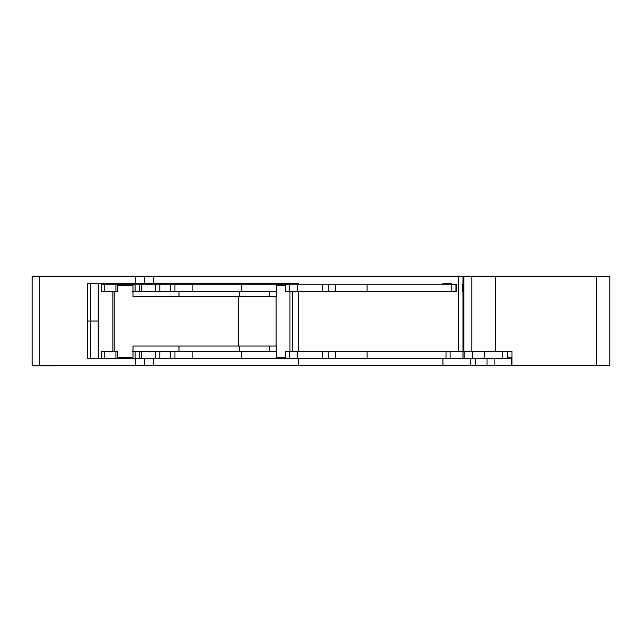 <?xml version="1.0" encoding="UTF-8"?>
<svg xmlns="http://www.w3.org/2000/svg" width="642" height="642" viewBox="0 0 642 642"><rect width="100%" height="100%" fill="white"/><g stroke="black" fill="none" stroke-linecap="round" stroke-linejoin="round"><path stroke-width="0.96" d="M101.524 351.415L101.524 358.581L101.524 351.415L117.727 351.415L117.727 358.581M289.63 284.221L289.63 291.388L285.465 291.388L285.465 284.221L456.903 284.221L456.903 291.388L455.932 291.388L455.932 284.221M289.975 291.388L289.975 351.415M292.327 351.415L292.327 291.388M285.465 357.233L276.517 357.233L276.517 346.038L132.99 346.038L132.99 357.233L117.727 357.233M117.727 285.57L132.99 285.57L132.99 296.764L276.517 296.764L276.517 285.57L285.465 285.57M112.88 351.415L112.88 291.388M114.188 291.388L114.188 351.415M451.206 283.419L451.206 284.221L451.206 283.419L442.948 283.419L442.948 284.221M269.504 291.388L269.504 296.764M269.504 346.038L269.504 351.415M239.466 351.415L239.466 346.038M239.466 296.764L239.466 291.388M289.63 291.388L455.932 291.388M101.524 284.221L101.524 291.388L101.524 284.221L117.398 284.221M101.524 291.388L117.398 291.388M117.727 291.388L117.727 284.221L174.953 284.221L174.953 291.388L192.897 291.388L192.897 284.221L285.465 284.221M132.308 291.388L174.953 291.388M174.953 284.221L192.897 284.221M192.897 291.388L241.777 291.388L241.777 284.221M241.777 291.388L276.517 291.388M278.443 285.57L278.443 284.221M495.375 276.622L495.375 351.415L511.947 351.415L511.947 365.467L609.9 365.467L609.9 276.622L609.9 365.467L609.9 276.622L462.994 276.622L462.986 291.388L462.473 291.388L462.473 284.221L463.516 284.221M462.473 351.415L462.994 351.415L462.994 291.388L463.516 291.388M178.998 351.415L178.998 346.038M178.998 296.764L178.998 291.388M298.177 291.388L298.177 351.415M462.986 358.581L450.106 358.581L450.106 351.415L472.664 351.415L472.664 358.581L462.986 358.581L462.986 351.415M132.308 351.415L139.507 351.415L139.507 358.581M141.24 358.581L141.24 351.415L139.507 351.415M141.24 351.415L155.348 351.415L155.348 358.581L87.673 358.581L87.673 283.419L144.338 283.419L144.338 276.622L462.994 276.622M192.897 358.581L192.897 351.415L241.777 351.415L241.777 358.581L159.826 358.581L159.826 351.415L155.348 351.415M159.826 351.415L170.499 351.415L170.499 358.581M192.897 351.415L170.499 351.415M241.777 351.415L276.517 351.415M450.106 358.581L285.706 358.581L285.706 351.415L286.364 351.415M285.706 351.415L289.63 351.415L289.63 358.581M297.39 358.581L297.39 351.415L289.63 351.415M297.39 351.415L322.453 351.415L322.453 358.581M335.437 358.581L335.437 351.415L322.453 351.415M335.437 351.415L446.005 351.415L446.005 358.581M450.106 351.415L446.005 351.415M495.375 351.415L472.664 351.415M98.194 283.419L98.186 358.581M178.998 283.419L178.998 284.221M239.466 283.419L239.466 284.221M269.504 283.419L269.504 284.221M153.398 276.622L153.398 283.419L298.177 283.419L298.177 284.221M285.706 358.581L286.364 358.581M278.443 358.581L278.443 357.233M285.465 351.415L285.465 358.581L241.777 358.581M174.953 358.581L174.953 351.415M159.826 358.581L155.348 358.581M153.398 283.419L144.338 283.419L144.338 276.622L39.266 276.622L39.266 365.378L32.1 365.378L32.1 276.622L39.266 276.622M511.947 365.378L511.489 365.378L511.489 358.581L472.664 358.581M511.947 357.763L511.947 365.467L511.947 351.415L511.947 357.763L507.324 357.763M507.324 358.581L507.324 351.415M511.489 365.378L511.489 358.581L511.489 365.378L39.266 365.378M144.338 365.378L144.338 358.581L144.338 365.378M475.232 365.378L475.232 358.581M32.108 276.622L32.108 276.212L591.988 276.212L591.988 276.622M511.489 358.581L511.947 358.581M591.988 365.467L33.841 365.788M32.108 365.788L32.108 365.378M276.06 296.764L276.06 346.038M238.326 296.764L238.326 346.038M367.104 284.221L367.104 291.388M451.824 284.221L451.824 291.388M104.213 284.221L104.213 291.388M115.929 284.221L115.929 291.388M132.308 285.57L132.308 284.221M135.069 291.388L135.069 284.221M139.507 284.221L139.507 291.388M141.24 291.388L141.24 284.221M155.348 284.221L155.348 291.388M159.826 291.388L159.826 284.221M170.499 284.221L170.499 291.388M285.706 291.388L285.706 284.221M297.39 291.388L297.39 284.221M322.453 284.221L322.453 291.388M328.784 284.221L328.784 291.388M335.437 291.388L335.437 284.221M458.46 351.415L458.46 276.622M463.877 276.622L463.877 351.415M90.41 358.581L90.41 321.048L87.673 321.048L87.673 358.581M90.41 283.419L90.41 321.048L98.186 321.048M104.213 351.415L104.213 358.581M115.929 351.415L115.929 358.581M132.308 358.581L132.308 357.233M135.069 358.581L135.069 351.415M87.673 321.048L87.673 283.419M464.182 358.581L464.182 351.415M367.104 351.415L367.104 358.581M328.784 358.581L328.784 351.415M471.822 276.622L471.822 351.415M484.301 358.581L484.301 351.415M135.269 283.419L135.269 276.622M596.306 365.467L596.306 276.622M502.846 351.415L502.846 358.581M135.269 358.581L135.269 365.378M494.886 365.378L494.886 358.581M487.037 365.378L487.037 358.581M475.834 365.378L475.834 358.581M470.698 365.378L470.698 358.581M442.948 365.378L442.948 358.581M298.177 365.378L298.177 358.581M153.398 358.581L153.398 365.378M118.329 276.212L118.329 276.622M567.311 276.622L567.311 276.212M118.329 365.788L118.329 365.378M463.516 276.622L463.516 351.415"/></g></svg>
